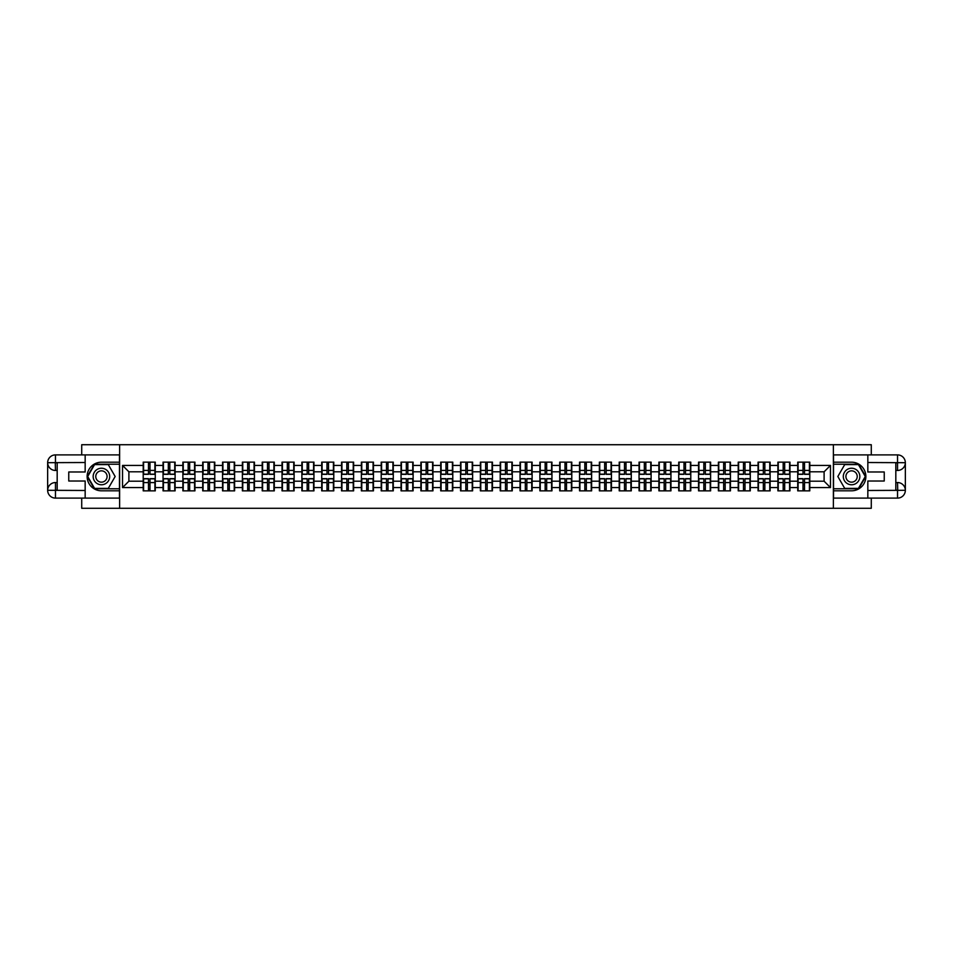 <?xml version="1.0" encoding="UTF-8"?>
<svg xmlns="http://www.w3.org/2000/svg" width="953" height="953" viewBox="0 0 953 953"><rect width="100%" height="100%" fill="white"/><g stroke="black" fill="none" stroke-linecap="round" stroke-linejoin="round"><path stroke-width="1.43" d="M81.72 498.109L81.72 508.283L871.28 508.283L871.28 498.109M871.28 454.891L871.28 444.717L833.387 444.717L833.387 508.283M833.387 444.717L81.72 444.717L81.72 454.891M119.613 508.283L119.613 444.717M824.107 481.205L824.107 471.795L809.8 471.795L809.8 481.205L824.107 481.205L830.468 487.567L830.468 465.433L809.8 465.433L809.8 462.134L797.721 462.134L797.721 471.795L789.966 471.795L789.966 481.205L797.721 481.205L797.721 471.795M830.468 487.567L809.8 487.567L809.8 490.866L797.721 490.866L797.721 487.567L789.966 487.567L789.966 490.866L777.886 490.866L777.886 487.567L770.131 487.567L770.131 490.866L758.052 490.866L758.052 487.567L750.297 487.567L750.297 490.866L738.218 490.866L738.218 487.567L730.463 487.567L730.463 490.866L718.383 490.866L718.383 487.567L710.628 487.567L710.628 490.866L698.549 490.866L698.549 487.567L690.794 487.567L690.794 490.866L678.715 490.866L678.715 487.567L670.96 487.567L670.96 490.866L658.88 490.866L658.88 487.567L651.125 487.567L651.125 490.866L639.046 490.866L639.046 487.567L631.291 487.567L631.291 490.866L619.212 490.866L619.212 487.567L611.457 487.567L611.457 490.866L599.377 490.866L599.377 487.567L591.622 487.567L591.622 490.866L579.543 490.866L579.543 487.567L571.788 487.567L571.788 490.866L559.709 490.866L559.709 487.567L551.954 487.567L551.954 490.866L539.874 490.866L539.874 487.567L532.119 487.567L532.119 490.866L520.04 490.866L520.04 487.567L512.285 487.567L512.285 490.866L500.218 490.866L500.218 487.567L492.451 487.567L492.451 490.866L480.383 490.866L480.383 487.567L472.617 487.567L472.617 490.866L460.549 490.866L460.549 487.567L452.782 487.567L452.782 490.866L440.715 490.866L440.715 487.567L432.96 487.567L432.96 490.866L420.881 490.866L420.881 487.567L413.125 487.567L413.125 490.866L401.046 490.866L401.046 487.567L393.291 487.567L393.291 490.866L381.212 490.866L381.212 487.567L373.457 487.567L373.457 490.866L361.378 490.866L361.378 487.567L353.623 487.567L353.623 490.866L341.543 490.866L341.543 487.567L333.788 487.567L333.788 490.866L321.709 490.866L321.709 487.567L313.954 487.567L313.954 490.866L301.875 490.866L301.875 487.567L294.12 487.567L294.12 490.866L282.04 490.866L282.04 487.567L274.285 487.567L274.285 490.866L262.206 490.866L262.206 487.567L254.451 487.567L254.451 490.866L242.372 490.866L242.372 487.567L234.617 487.567L234.617 490.866L222.537 490.866L222.537 487.567L214.782 487.567L214.782 490.866L202.703 490.866L202.703 487.567L194.948 487.567L194.948 490.866L182.869 490.866L182.869 487.567L175.114 487.567L175.114 490.866L163.034 490.866L163.034 487.567L155.279 487.567L155.279 490.866L143.2 490.866L143.2 487.567L122.532 487.567L122.532 465.433L143.2 465.433L143.2 471.795L128.893 471.795L128.893 481.205L143.2 481.205L143.2 471.795M797.721 465.433L789.966 465.433L789.966 462.134L777.886 462.134L777.886 465.433L770.131 465.433L770.131 462.134L758.052 462.134L758.052 465.433L750.297 465.433L750.297 462.134L738.218 462.134L738.218 465.433L730.463 465.433L730.463 462.134L718.383 462.134L718.383 465.433L710.628 465.433L710.628 462.134L698.549 462.134L698.549 465.433L690.794 465.433L690.794 462.134L678.715 462.134L678.715 465.433L670.96 465.433L670.96 462.134L658.88 462.134L658.88 465.433L651.125 465.433L651.125 462.134L639.046 462.134L639.046 465.433L631.291 465.433L631.291 462.134L619.212 462.134L619.212 465.433L611.457 465.433L611.457 462.134L599.377 462.134L599.377 465.433L591.622 465.433L591.622 462.134L579.543 462.134L579.543 465.433L571.788 465.433L571.788 462.134L559.709 462.134L559.709 465.433L551.954 465.433L551.954 462.134L539.874 462.134L539.874 465.433L532.119 465.433L532.119 462.134L520.04 462.134L520.04 465.433L512.285 465.433L512.285 462.134L500.218 462.134L500.218 465.433L492.451 465.433L492.451 462.134L480.383 462.134L480.383 465.433L472.617 465.433L472.617 462.134L460.549 462.134L460.549 465.433L452.782 465.433L452.782 462.134L440.715 462.134L440.715 465.433L432.96 465.433L432.96 462.134L420.881 462.134L420.881 465.433L413.125 465.433L413.125 462.134L401.046 462.134L401.046 465.433L393.291 465.433L393.291 462.134L381.212 462.134L381.212 465.433L373.457 465.433L373.457 462.134L361.378 462.134L361.378 465.433L353.623 465.433L353.623 462.134L341.543 462.134L341.543 465.433L333.788 465.433L333.788 462.134L321.709 462.134L321.709 465.433L313.954 465.433L313.954 462.134L301.875 462.134L301.875 465.433L294.12 465.433L294.12 462.134L282.04 462.134L282.04 465.433L274.285 465.433L274.285 462.134L262.206 462.134L262.206 465.433L254.451 465.433L254.451 462.134L242.372 462.134L242.372 465.433L234.617 465.433L234.617 462.134L222.537 462.134L222.537 465.433L214.782 465.433L214.782 462.134L202.703 462.134L202.703 465.433L194.948 465.433L194.948 462.134L182.869 462.134L182.869 465.433L175.114 465.433L175.114 462.134L163.034 462.134L163.034 465.433L155.279 465.433L155.279 462.134L143.2 462.134L143.2 465.433M797.721 481.205L797.721 487.567M789.966 481.205L789.966 487.567M789.966 465.433L789.966 471.795M770.131 481.205L777.886 481.205L777.886 471.795L770.131 471.795L770.131 487.567M777.886 481.205L777.886 487.567M777.886 465.433L777.886 471.795M770.131 465.433L770.131 471.795M750.297 481.205L758.052 481.205L758.052 471.795L750.297 471.795L750.297 487.567M758.052 481.205L758.052 487.567M758.052 465.433L758.052 471.795M750.297 465.433L750.297 471.795M730.463 481.205L738.218 481.205L738.218 471.795L730.463 471.795L730.463 487.567M738.218 481.205L738.218 487.567M738.218 465.433L738.218 471.795M730.463 465.433L730.463 471.795M710.628 481.205L718.383 481.205L718.383 471.795L710.628 471.795L710.628 487.567M718.383 481.205L718.383 487.567M718.383 465.433L718.383 471.795M710.628 465.433L710.628 471.795M690.794 481.205L698.549 481.205L698.549 471.795L690.794 471.795L690.794 487.567M698.549 481.205L698.549 487.567M698.549 465.433L698.549 471.795M690.794 465.433L690.794 471.795M670.96 481.205L678.715 481.205L678.715 471.795L670.96 471.795L670.96 487.567M678.715 481.205L678.715 487.567M678.715 465.433L678.715 471.795M670.96 465.433L670.96 471.795M651.125 481.205L658.88 481.205L658.88 471.795L651.125 471.795L651.125 487.567M658.88 481.205L658.88 487.567M658.88 465.433L658.88 471.795M651.125 465.433L651.125 471.795M631.291 481.205L639.046 481.205L639.046 471.795L631.291 471.795L631.291 487.567M639.046 481.205L639.046 487.567M639.046 465.433L639.046 471.795M631.291 465.433L631.291 471.795M611.457 481.205L619.212 481.205L619.212 471.795L611.457 471.795L611.457 487.567M619.212 481.205L619.212 487.567M619.212 465.433L619.212 471.795M611.457 465.433L611.457 471.795M591.622 481.205L599.377 481.205L599.377 471.795L591.622 471.795L591.622 487.567M599.377 481.205L599.377 487.567M599.377 465.433L599.377 471.795M591.622 465.433L591.622 471.795M571.788 481.205L579.543 481.205L579.543 471.795L571.788 471.795L571.788 487.567M579.543 481.205L579.543 487.567M579.543 465.433L579.543 471.795M571.788 465.433L571.788 471.795M551.954 481.205L559.709 481.205L559.709 471.795L551.954 471.795L551.954 487.567M559.709 481.205L559.709 487.567M559.709 465.433L559.709 471.795M551.954 465.433L551.954 471.795M532.119 481.205L539.874 481.205L539.874 471.795L532.119 471.795L532.119 487.567M539.874 481.205L539.874 487.567M539.874 465.433L539.874 471.795M532.119 465.433L532.119 471.795M512.285 481.205L520.04 481.205L520.04 471.795L512.285 471.795L512.285 487.567M520.04 481.205L520.04 487.567M520.04 465.433L520.04 471.795M512.285 465.433L512.285 471.795M492.451 481.205L500.218 481.205L500.218 471.795L492.451 471.795L492.451 487.567M500.218 481.205L500.218 487.567M500.218 465.433L500.218 471.795M492.451 465.433L492.451 471.795M472.617 481.205L480.383 481.205L480.383 471.795L472.617 471.795L472.617 487.567M480.383 481.205L480.383 487.567M480.383 465.433L480.383 471.795M472.617 465.433L472.617 471.795M452.782 481.205L460.549 481.205L460.549 471.795L452.782 471.795L452.782 487.567M460.549 481.205L460.549 487.567M460.549 465.433L460.549 471.795M452.782 465.433L452.782 471.795M432.96 481.205L440.715 481.205L440.715 471.795L432.96 471.795L432.96 487.567M440.715 481.205L440.715 487.567M440.715 465.433L440.715 471.795M432.96 465.433L432.96 471.795M413.125 481.205L420.881 481.205L420.881 471.795L413.125 471.795L413.125 487.567M420.881 481.205L420.881 487.567M420.881 465.433L420.881 471.795M413.125 465.433L413.125 471.795M393.291 481.205L401.046 481.205L401.046 471.795L393.291 471.795L393.291 487.567M401.046 481.205L401.046 487.567M401.046 465.433L401.046 471.795M393.291 465.433L393.291 471.795M373.457 481.205L381.212 481.205L381.212 471.795L373.457 471.795L373.457 487.567M381.212 481.205L381.212 487.567M381.212 465.433L381.212 471.795M373.457 465.433L373.457 471.795M353.623 481.205L361.378 481.205L361.378 471.795L353.623 471.795L353.623 487.567M361.378 481.205L361.378 487.567M361.378 465.433L361.378 471.795M353.623 465.433L353.623 471.795M333.788 481.205L341.543 481.205L341.543 471.795L333.788 471.795L333.788 487.567M341.543 481.205L341.543 487.567M341.543 465.433L341.543 471.795M333.788 465.433L333.788 471.795M313.954 481.205L321.709 481.205L321.709 471.795L313.954 471.795L313.954 487.567M321.709 481.205L321.709 487.567M321.709 465.433L321.709 471.795M313.954 465.433L313.954 471.795M294.12 481.205L301.875 481.205L301.875 471.795L294.12 471.795L294.12 487.567M301.875 481.205L301.875 487.567M301.875 465.433L301.875 471.795M294.12 465.433L294.12 471.795M274.285 481.205L282.04 481.205L282.04 471.795L274.285 471.795L274.285 487.567M282.04 481.205L282.04 487.567M282.04 465.433L282.04 471.795M274.285 465.433L274.285 471.795M254.451 481.205L262.206 481.205L262.206 471.795L254.451 471.795L254.451 487.567M262.206 481.205L262.206 487.567M262.206 465.433L262.206 471.795M254.451 465.433L254.451 471.795M234.617 481.205L242.372 481.205L242.372 471.795L234.617 471.795L234.617 487.567M242.372 481.205L242.372 487.567M242.372 465.433L242.372 471.795M234.617 465.433L234.617 471.795M214.782 481.205L222.537 481.205L222.537 471.795L214.782 471.795L214.782 487.567M222.537 481.205L222.537 487.567M222.537 465.433L222.537 471.795M214.782 465.433L214.782 471.795M194.948 481.205L202.703 481.205L202.703 471.795L194.948 471.795L194.948 487.567M202.703 481.205L202.703 487.567M202.703 465.433L202.703 471.795M194.948 465.433L194.948 471.795M175.114 481.205L182.869 481.205L182.869 471.795L175.114 471.795L175.114 487.567M182.869 481.205L182.869 487.567M182.869 465.433L182.869 471.795M175.114 465.433L175.114 471.795M155.279 481.205L163.034 481.205L163.034 471.795L155.279 471.795L155.279 487.567M163.034 481.205L163.034 487.567M163.034 465.433L163.034 471.795M155.279 465.433L155.279 471.795M143.2 481.205L143.2 487.567M128.893 481.205L122.532 487.567M122.532 465.433L128.893 471.795M809.8 481.205L809.8 487.567M809.8 465.433L809.8 471.795M830.468 465.433L824.107 471.795M154.898 462.134L154.898 474.344L150.002 474.344L150.002 462.134M148.477 462.134L148.477 474.344L143.581 474.344L143.581 462.134M148.477 463.789L150.002 463.789M150.002 468.495L148.477 468.495M143.581 490.866L143.581 478.656L148.477 478.656L148.477 490.866M150.002 490.866L150.002 478.656L154.898 478.656L154.898 490.866M150.002 489.211L148.477 489.211M148.477 484.505L150.002 484.505M97.301 469.341A8.267 8.267 0 0 0 94.276 480.634A8.267 8.267 0 0 0 105.569 483.659A8.267 8.267 0 0 0 108.582 472.366A8.267 8.267 0 0 0 97.301 469.341M98.6 471.604A5.658 5.658 0 0 0 96.527 479.323A5.658 5.658 0 0 0 104.258 481.396A5.658 5.658 0 0 0 106.331 473.677A5.658 5.658 0 0 0 98.6 471.604M115.158 476.5L108.297 488.389L94.573 488.389L87.7 476.5L94.573 464.611L108.297 464.611L115.158 476.5M855.699 469.341A8.267 8.267 0 0 0 844.418 472.366A8.267 8.267 0 0 0 847.431 483.659A8.267 8.267 0 0 0 858.724 480.634A8.267 8.267 0 0 0 855.699 469.341M854.4 471.604A5.658 5.658 0 0 0 846.669 473.677A5.658 5.658 0 0 0 848.742 481.396A5.658 5.658 0 0 0 856.473 479.323A5.658 5.658 0 0 0 854.4 471.604M858.427 488.389L844.703 488.389L837.842 476.5L844.703 464.611L858.427 464.611L865.3 476.5L858.427 488.389M57.18 470.46L55.465 470.46A7.815 7.815 0 0 1 47.65 462.705A7.815 7.815 0 0 1 55.465 454.891L119.482 454.891L119.482 462.193L101.435 462.193A14.307 14.307 0 0 0 87.128 476.5A14.307 14.307 0 0 0 101.435 490.807L119.482 490.807L119.482 498.109L55.465 498.109A7.815 7.815 0 0 1 47.65 490.295A7.815 7.815 0 0 1 55.465 482.54L57.18 482.54M119.482 490.807L119.482 462.193M85.162 454.891L85.162 471.985L68.759 471.985L68.759 481.015L85.162 481.015L85.162 498.109M55.465 470.46A7.815 7.815 0 0 1 47.65 462.705L55.274 462.646L55.465 470.46A7.815 7.815 0 0 1 47.65 462.705L47.65 490.295L85.162 490.485M55.465 490.485L55.465 498.109A7.815 7.815 0 0 1 47.65 490.295A7.815 7.815 0 0 1 55.465 482.54L55.465 490.164L57.18 490.164L57.18 462.836L55.465 462.836M119.482 464.23L94.347 464.23L87.259 476.5L94.347 488.77L119.482 488.77M895.82 482.54L897.535 482.54A7.815 7.815 0 0 1 905.35 490.295A7.815 7.815 0 0 1 897.535 498.109L833.518 498.109L833.518 490.807L851.565 490.807A14.307 14.307 0 0 0 865.872 476.5A14.307 14.307 0 0 0 851.565 462.193L833.518 462.193L833.518 454.891L897.535 454.891A7.815 7.815 0 0 1 905.35 462.705A7.815 7.815 0 0 1 897.535 470.46L895.82 470.46M833.518 462.193L833.518 490.807M867.838 498.109L867.838 481.015L884.241 481.015L884.241 471.985L867.838 471.985L867.838 454.891M897.535 482.54A7.815 7.815 0 0 1 905.35 490.295L897.726 490.354L897.535 482.54A7.815 7.815 0 0 1 905.35 490.295L905.35 462.705L867.838 462.515M897.535 462.515L897.535 454.891A7.815 7.815 0 0 1 905.35 462.705A7.815 7.815 0 0 1 897.535 470.46L897.535 462.836L895.82 462.836L895.82 490.164L897.535 490.164M833.518 488.77L858.653 488.77L865.741 476.5L858.653 464.23L833.518 464.23M174.733 462.134L174.733 474.344L169.837 474.344L169.837 462.134M168.312 462.134L168.312 474.344L163.416 474.344L163.416 462.134M168.312 463.789L169.837 463.789M169.837 468.495L168.312 468.495M194.567 462.134L194.567 474.344L189.671 474.344L189.671 462.134M188.146 462.134L188.146 474.344L183.25 474.344L183.25 462.134M188.146 463.789L189.671 463.789M189.671 468.495L188.146 468.495M214.401 462.134L214.401 474.344L209.505 474.344L209.505 462.134M207.98 462.134L207.98 474.344L203.084 474.344L203.084 462.134M207.98 463.789L209.505 463.789M209.505 468.495L207.98 468.495M234.235 462.134L234.235 474.344L229.339 474.344L229.339 462.134M227.815 462.134L227.815 474.344L222.919 474.344L222.919 462.134M227.815 463.789L229.339 463.789M229.339 468.495L227.815 468.495M254.07 462.134L254.07 474.344L249.174 474.344L249.174 462.134M247.649 462.134L247.649 474.344L242.753 474.344L242.753 462.134M247.649 463.789L249.174 463.789M249.174 468.495L247.649 468.495M163.416 490.866L163.416 478.656L168.312 478.656L168.312 490.866M169.837 490.866L169.837 478.656L174.733 478.656L174.733 490.866M169.837 489.211L168.312 489.211M168.312 484.505L169.837 484.505M183.25 490.866L183.25 478.656L188.146 478.656L188.146 490.866M189.671 490.866L189.671 478.656L194.567 478.656L194.567 490.866M189.671 489.211L188.146 489.211M188.146 484.505L189.671 484.505M203.084 490.866L203.084 478.656L207.98 478.656L207.98 490.866M209.505 490.866L209.505 478.656L214.401 478.656L214.401 490.866M209.505 489.211L207.98 489.211M207.98 484.505L209.505 484.505M222.919 490.866L222.919 478.656L227.815 478.656L227.815 490.866M229.339 490.866L229.339 478.656L234.235 478.656L234.235 490.866M229.339 489.211L227.815 489.211M227.815 484.505L229.339 484.505M242.753 490.866L242.753 478.656L247.649 478.656L247.649 490.866M249.174 490.866L249.174 478.656L254.07 478.656L254.07 490.866M249.174 489.211L247.649 489.211M247.649 484.505L249.174 484.505M273.904 462.134L273.904 474.344L269.008 474.344L269.008 462.134M267.483 462.134L267.483 474.344L262.587 474.344L262.587 462.134M267.483 463.789L269.008 463.789M269.008 468.495L267.483 468.495M262.587 490.866L262.587 478.656L267.483 478.656L267.483 490.866M269.008 490.866L269.008 478.656L273.904 478.656L273.904 490.866M269.008 489.211L267.483 489.211M267.483 484.505L269.008 484.505M293.738 462.134L293.738 474.344L288.842 474.344L288.842 462.134M287.318 462.134L287.318 474.344L282.422 474.344L282.422 462.134M287.318 463.789L288.842 463.789M288.842 468.495L287.318 468.495M282.422 490.866L282.422 478.656L287.318 478.656L287.318 490.866M288.842 490.866L288.842 478.656L293.738 478.656L293.738 490.866M288.842 489.211L287.318 489.211M287.318 484.505L288.842 484.505M313.573 462.134L313.573 474.344L308.677 474.344L308.677 462.134M307.152 462.134L307.152 474.344L302.256 474.344L302.256 462.134M307.152 463.789L308.677 463.789M308.677 468.495L307.152 468.495M302.256 490.866L302.256 478.656L307.152 478.656L307.152 490.866M308.677 490.866L308.677 478.656L313.573 478.656L313.573 490.866M308.677 489.211L307.152 489.211M307.152 484.505L308.677 484.505M333.407 462.134L333.407 474.344L328.511 474.344L328.511 462.134M326.986 462.134L326.986 474.344L322.09 474.344L322.09 462.134M326.986 463.789L328.511 463.789M328.511 468.495L326.986 468.495M322.09 490.866L322.09 478.656L326.986 478.656L326.986 490.866M328.511 490.866L328.511 478.656L333.407 478.656L333.407 490.866M328.511 489.211L326.986 489.211M326.986 484.505L328.511 484.505M353.241 462.134L353.241 474.344L348.345 474.344L348.345 462.134M346.821 462.134L346.821 474.344L341.924 474.344L341.924 462.134M346.821 463.789L348.345 463.789M348.345 468.495L346.821 468.495M341.924 490.866L341.924 478.656L346.821 478.656L346.821 490.866M348.345 490.866L348.345 478.656L353.241 478.656L353.241 490.866M348.345 489.211L346.821 489.211M346.821 484.505L348.345 484.505M373.076 462.134L373.076 474.344L368.18 474.344L368.18 462.134M366.655 462.134L366.655 474.344L361.759 474.344L361.759 462.134M366.655 463.789L368.18 463.789M368.18 468.495L366.655 468.495M361.759 490.866L361.759 478.656L366.655 478.656L366.655 490.866M368.18 490.866L368.18 478.656L373.076 478.656L373.076 490.866M368.18 489.211L366.655 489.211M366.655 484.505L368.18 484.505M392.91 462.134L392.91 474.344L388.014 474.344L388.014 462.134M386.489 462.134L386.489 474.344L381.593 474.344L381.593 462.134M386.489 463.789L388.014 463.789M388.014 468.495L386.489 468.495M381.593 490.866L381.593 478.656L386.489 478.656L386.489 490.866M388.014 490.866L388.014 478.656L392.91 478.656L392.91 490.866M388.014 489.211L386.489 489.211M386.489 484.505L388.014 484.505M412.732 462.134L412.732 474.344L407.848 474.344L407.848 462.134M406.323 462.134L406.323 474.344L401.427 474.344L401.427 462.134M406.323 463.789L407.848 463.789M407.848 468.495L406.323 468.495M401.427 490.866L401.427 478.656L406.323 478.656L406.323 490.866M407.848 490.866L407.848 478.656L412.732 478.656L412.732 490.866M407.848 489.211L406.323 489.211M406.323 484.505L407.848 484.505M432.567 462.134L432.567 474.344L427.683 474.344L427.683 462.134M426.146 462.134L426.146 474.344L421.262 474.344L421.262 462.134M426.146 463.789L427.683 463.789M427.683 468.495L426.146 468.495M421.262 490.866L421.262 478.656L426.146 478.656L426.146 490.866M427.683 490.866L427.683 478.656L432.567 478.656L432.567 490.866M427.683 489.211L426.146 489.211M426.146 484.505L427.683 484.505M452.401 462.134L452.401 474.344L447.517 474.344L447.517 462.134M445.98 462.134L445.98 474.344L441.096 474.344L441.096 462.134M445.98 463.789L447.517 463.789M447.517 468.495L445.98 468.495M441.096 490.866L441.096 478.656L445.98 478.656L445.98 490.866M447.517 490.866L447.517 478.656L452.401 478.656L452.401 490.866M447.517 489.211L445.98 489.211M445.98 484.505L447.517 484.505M472.235 462.134L472.235 474.344L467.351 474.344L467.351 462.134M465.814 462.134L465.814 474.344L460.93 474.344L460.93 462.134M465.814 463.789L467.351 463.789M467.351 468.495L465.814 468.495M460.93 490.866L460.93 478.656L465.814 478.656L465.814 490.866M467.351 490.866L467.351 478.656L472.235 478.656L472.235 490.866M467.351 489.211L465.814 489.211M465.814 484.505L467.351 484.505M492.07 462.134L492.07 474.344L487.186 474.344L487.186 462.134M485.649 462.134L485.649 474.344L480.765 474.344L480.765 462.134M485.649 463.789L487.186 463.789M487.186 468.495L485.649 468.495M480.765 490.866L480.765 478.656L485.649 478.656L485.649 490.866M487.186 490.866L487.186 478.656L492.07 478.656L492.07 490.866M487.186 489.211L485.649 489.211M485.649 484.505L487.186 484.505M511.904 462.134L511.904 474.344L507.02 474.344L507.02 462.134M505.483 462.134L505.483 474.344L500.599 474.344L500.599 462.134M505.483 463.789L507.02 463.789M507.02 468.495L505.483 468.495M500.599 490.866L500.599 478.656L505.483 478.656L505.483 490.866M507.02 490.866L507.02 478.656L511.904 478.656L511.904 490.866M507.02 489.211L505.483 489.211M505.483 484.505L507.02 484.505M531.738 462.134L531.738 474.344L526.854 474.344L526.854 462.134M525.317 462.134L525.317 474.344L520.433 474.344L520.433 462.134M525.317 463.789L526.854 463.789M526.854 468.495L525.317 468.495M520.433 490.866L520.433 478.656L525.317 478.656L525.317 490.866M526.854 490.866L526.854 478.656L531.738 478.656L531.738 490.866M526.854 489.211L525.317 489.211M525.317 484.505L526.854 484.505M551.573 462.134L551.573 474.344L546.677 474.344L546.677 462.134M545.152 462.134L545.152 474.344L540.268 474.344L540.268 462.134M545.152 463.789L546.677 463.789M546.677 468.495L545.152 468.495M540.268 490.866L540.268 478.656L545.152 478.656L545.152 490.866M546.677 490.866L546.677 478.656L551.573 478.656L551.573 490.866M546.677 489.211L545.152 489.211M545.152 484.505L546.677 484.505M571.407 462.134L571.407 474.344L566.511 474.344L566.511 462.134M564.986 462.134L564.986 474.344L560.09 474.344L560.09 462.134M564.986 463.789L566.511 463.789M566.511 468.495L564.986 468.495M560.09 490.866L560.09 478.656L564.986 478.656L564.986 490.866M566.511 490.866L566.511 478.656L571.407 478.656L571.407 490.866M566.511 489.211L564.986 489.211M564.986 484.505L566.511 484.505M591.241 462.134L591.241 474.344L586.345 474.344L586.345 462.134M584.82 462.134L584.82 474.344L579.924 474.344L579.924 462.134M584.82 463.789L586.345 463.789M586.345 468.495L584.82 468.495M579.924 490.866L579.924 478.656L584.82 478.656L584.82 490.866M586.345 490.866L586.345 478.656L591.241 478.656L591.241 490.866M586.345 489.211L584.82 489.211M584.82 484.505L586.345 484.505M611.076 462.134L611.076 474.344L606.179 474.344L606.179 462.134M604.655 462.134L604.655 474.344L599.759 474.344L599.759 462.134M604.655 463.789L606.179 463.789M606.179 468.495L604.655 468.495M599.759 490.866L599.759 478.656L604.655 478.656L604.655 490.866M606.179 490.866L606.179 478.656L611.076 478.656L611.076 490.866M606.179 489.211L604.655 489.211M604.655 484.505L606.179 484.505M630.91 462.134L630.91 474.344L626.014 474.344L626.014 462.134M624.489 462.134L624.489 474.344L619.593 474.344L619.593 462.134M624.489 463.789L626.014 463.789M626.014 468.495L624.489 468.495M619.593 490.866L619.593 478.656L624.489 478.656L624.489 490.866M626.014 490.866L626.014 478.656L630.91 478.656L630.91 490.866M626.014 489.211L624.489 489.211M624.489 484.505L626.014 484.505M650.744 462.134L650.744 474.344L645.848 474.344L645.848 462.134M644.323 462.134L644.323 474.344L639.427 474.344L639.427 462.134M644.323 463.789L645.848 463.789M645.848 468.495L644.323 468.495M639.427 490.866L639.427 478.656L644.323 478.656L644.323 490.866M645.848 490.866L645.848 478.656L650.744 478.656L650.744 490.866M645.848 489.211L644.323 489.211M644.323 484.505L645.848 484.505M670.578 462.134L670.578 474.344L665.682 474.344L665.682 462.134M664.158 462.134L664.158 474.344L659.262 474.344L659.262 462.134M664.158 463.789L665.682 463.789M665.682 468.495L664.158 468.495M659.262 490.866L659.262 478.656L664.158 478.656L664.158 490.866M665.682 490.866L665.682 478.656L670.578 478.656L670.578 490.866M665.682 489.211L664.158 489.211M664.158 484.505L665.682 484.505M690.413 462.134L690.413 474.344L685.517 474.344L685.517 462.134M683.992 462.134L683.992 474.344L679.096 474.344L679.096 462.134M683.992 463.789L685.517 463.789M685.517 468.495L683.992 468.495M679.096 490.866L679.096 478.656L683.992 478.656L683.992 490.866M685.517 490.866L685.517 478.656L690.413 478.656L690.413 490.866M685.517 489.211L683.992 489.211M683.992 484.505L685.517 484.505M710.247 462.134L710.247 474.344L705.351 474.344L705.351 462.134M703.826 462.134L703.826 474.344L698.93 474.344L698.93 462.134M703.826 463.789L705.351 463.789M705.351 468.495L703.826 468.495M698.93 490.866L698.93 478.656L703.826 478.656L703.826 490.866M705.351 490.866L705.351 478.656L710.247 478.656L710.247 490.866M705.351 489.211L703.826 489.211M703.826 484.505L705.351 484.505M730.081 462.134L730.081 474.344L725.185 474.344L725.185 462.134M723.661 462.134L723.661 474.344L718.765 474.344L718.765 462.134M723.661 463.789L725.185 463.789M725.185 468.495L723.661 468.495M718.765 490.866L718.765 478.656L723.661 478.656L723.661 490.866M725.185 490.866L725.185 478.656L730.081 478.656L730.081 490.866M725.185 489.211L723.661 489.211M723.661 484.505L725.185 484.505M749.916 462.134L749.916 474.344L745.02 474.344L745.02 462.134M743.495 462.134L743.495 474.344L738.599 474.344L738.599 462.134M743.495 463.789L745.02 463.789M745.02 468.495L743.495 468.495M738.599 490.866L738.599 478.656L743.495 478.656L743.495 490.866M745.02 490.866L745.02 478.656L749.916 478.656L749.916 490.866M745.02 489.211L743.495 489.211M743.495 484.505L745.02 484.505M769.75 462.134L769.75 474.344L764.854 474.344L764.854 462.134M763.329 462.134L763.329 474.344L758.433 474.344L758.433 462.134M763.329 463.789L764.854 463.789M764.854 468.495L763.329 468.495M758.433 490.866L758.433 478.656L763.329 478.656L763.329 490.866M764.854 490.866L764.854 478.656L769.75 478.656L769.75 490.866M764.854 489.211L763.329 489.211M763.329 484.505L764.854 484.505M789.584 462.134L789.584 474.344L784.688 474.344L784.688 462.134M783.163 462.134L783.163 474.344L778.267 474.344L778.267 462.134M783.163 463.789L784.688 463.789M784.688 468.495L783.163 468.495M778.267 490.866L778.267 478.656L783.163 478.656L783.163 490.866M784.688 490.866L784.688 478.656L789.584 478.656L789.584 490.866M784.688 489.211L783.163 489.211M783.163 484.505L784.688 484.505M809.419 462.134L809.419 474.344L804.523 474.344L804.523 462.134M802.998 462.134L802.998 474.344L798.102 474.344L798.102 462.134M802.998 463.789L804.523 463.789M804.523 468.495L802.998 468.495M798.102 490.866L798.102 478.656L802.998 478.656L802.998 490.866M804.523 490.866L804.523 478.656L809.419 478.656L809.419 490.866M804.523 489.211L802.998 489.211M802.998 484.505L804.523 484.505M148.477 470.413L143.581 470.413M148.477 474.177L143.581 474.177M154.898 470.413L150.002 470.413M154.898 474.177L150.002 474.177M150.002 482.587L154.898 482.587M150.002 478.823L154.898 478.823M143.581 482.587L148.477 482.587M143.581 478.823L148.477 478.823M85.162 462.515L55.286 462.646M47.65 490.295A7.815 7.815 0 0 1 55.465 482.54M47.65 462.705A7.815 7.815 0 0 1 55.465 454.891L55.465 462.515M867.838 490.485L897.714 490.354M905.35 462.705A7.815 7.815 0 0 1 897.535 470.46M905.35 490.295A7.815 7.815 0 0 1 897.535 498.109L897.535 490.485M168.312 470.413L163.416 470.413M168.312 474.177L163.416 474.177M174.733 470.413L169.837 470.413M174.733 474.177L169.837 474.177M188.146 470.413L183.25 470.413M188.146 474.177L183.25 474.177M194.567 470.413L189.671 470.413M194.567 474.177L189.671 474.177M207.98 470.413L203.084 470.413M207.98 474.177L203.084 474.177M214.401 470.413L209.505 470.413M214.401 474.177L209.505 474.177M227.815 470.413L222.919 470.413M227.815 474.177L222.919 474.177M234.235 470.413L229.339 470.413M234.235 474.177L229.339 474.177M247.649 470.413L242.753 470.413M247.649 474.177L242.753 474.177M254.07 470.413L249.174 470.413M254.07 474.177L249.174 474.177M169.837 482.587L174.733 482.587M169.837 478.823L174.733 478.823M163.416 482.587L168.312 482.587M163.416 478.823L168.312 478.823M189.671 482.587L194.567 482.587M189.671 478.823L194.567 478.823M183.25 482.587L188.146 482.587M183.25 478.823L188.146 478.823M209.505 482.587L214.401 482.587M209.505 478.823L214.401 478.823M203.084 482.587L207.98 482.587M203.084 478.823L207.98 478.823M229.339 482.587L234.235 482.587M229.339 478.823L234.235 478.823M222.919 482.587L227.815 482.587M222.919 478.823L227.815 478.823M249.174 482.587L254.07 482.587M249.174 478.823L254.07 478.823M242.753 482.587L247.649 482.587M242.753 478.823L247.649 478.823M267.483 470.413L262.587 470.413M267.483 474.177L262.587 474.177M273.904 470.413L269.008 470.413M273.904 474.177L269.008 474.177M269.008 482.587L273.904 482.587M269.008 478.823L273.904 478.823M262.587 482.587L267.483 482.587M262.587 478.823L267.483 478.823M287.318 470.413L282.422 470.413M287.318 474.177L282.422 474.177M293.738 470.413L288.842 470.413M293.738 474.177L288.842 474.177M288.842 482.587L293.738 482.587M288.842 478.823L293.738 478.823M282.422 482.587L287.318 482.587M282.422 478.823L287.318 478.823M307.152 470.413L302.256 470.413M307.152 474.177L302.256 474.177M313.573 470.413L308.677 470.413M313.573 474.177L308.677 474.177M308.677 482.587L313.573 482.587M308.677 478.823L313.573 478.823M302.256 482.587L307.152 482.587M302.256 478.823L307.152 478.823M326.986 470.413L322.09 470.413M326.986 474.177L322.09 474.177M333.407 470.413L328.511 470.413M333.407 474.177L328.511 474.177M328.511 482.587L333.407 482.587M328.511 478.823L333.407 478.823M322.09 482.587L326.986 482.587M322.09 478.823L326.986 478.823M346.821 470.413L341.924 470.413M346.821 474.177L341.924 474.177M353.241 470.413L348.345 470.413M353.241 474.177L348.345 474.177M348.345 482.587L353.241 482.587M348.345 478.823L353.241 478.823M341.924 482.587L346.821 482.587M341.924 478.823L346.821 478.823M366.655 470.413L361.759 470.413M366.655 474.177L361.759 474.177M373.076 470.413L368.18 470.413M373.076 474.177L368.18 474.177M368.18 482.587L373.076 482.587M368.18 478.823L373.076 478.823M361.759 482.587L366.655 482.587M361.759 478.823L366.655 478.823M386.489 470.413L381.593 470.413M386.489 474.177L381.593 474.177M392.91 470.413L388.014 470.413M392.91 474.177L388.014 474.177M388.014 482.587L392.91 482.587M388.014 478.823L392.91 478.823M381.593 482.587L386.489 482.587M381.593 478.823L386.489 478.823M406.323 470.413L401.427 470.413M406.323 474.177L401.427 474.177M412.732 470.413L407.848 470.413M412.732 474.177L407.848 474.177M407.848 482.587L412.732 482.587M407.848 478.823L412.732 478.823M401.427 482.587L406.323 482.587M401.427 478.823L406.323 478.823M426.146 470.413L421.262 470.413M426.146 474.177L421.262 474.177M432.567 470.413L427.683 470.413M432.567 474.177L427.683 474.177M427.683 482.587L432.567 482.587M427.683 478.823L432.567 478.823M421.262 482.587L426.146 482.587M421.262 478.823L426.146 478.823M445.98 470.413L441.096 470.413M445.98 474.177L441.096 474.177M452.401 470.413L447.517 470.413M452.401 474.177L447.517 474.177M447.517 482.587L452.401 482.587M447.517 478.823L452.401 478.823M441.096 482.587L445.98 482.587M441.096 478.823L445.98 478.823M465.814 470.413L460.93 470.413M465.814 474.177L460.93 474.177M472.235 470.413L467.351 470.413M472.235 474.177L467.351 474.177M467.351 482.587L472.235 482.587M467.351 478.823L472.235 478.823M460.93 482.587L465.814 482.587M460.93 478.823L465.814 478.823M485.649 470.413L480.765 470.413M485.649 474.177L480.765 474.177M492.07 470.413L487.186 470.413M492.07 474.177L487.186 474.177M487.186 482.587L492.07 482.587M487.186 478.823L492.07 478.823M480.765 482.587L485.649 482.587M480.765 478.823L485.649 478.823M505.483 470.413L500.599 470.413M505.483 474.177L500.599 474.177M511.904 470.413L507.02 470.413M511.904 474.177L507.02 474.177M507.02 482.587L511.904 482.587M507.02 478.823L511.904 478.823M500.599 482.587L505.483 482.587M500.599 478.823L505.483 478.823M525.317 470.413L520.433 470.413M525.317 474.177L520.433 474.177M531.738 470.413L526.854 470.413M531.738 474.177L526.854 474.177M526.854 482.587L531.738 482.587M526.854 478.823L531.738 478.823M520.433 482.587L525.317 482.587M520.433 478.823L525.317 478.823M545.152 470.413L540.268 470.413M545.152 474.177L540.268 474.177M551.573 470.413L546.677 470.413M551.573 474.177L546.677 474.177M546.677 482.587L551.573 482.587M546.677 478.823L551.573 478.823M540.268 482.587L545.152 482.587M540.268 478.823L545.152 478.823M564.986 470.413L560.09 470.413M564.986 474.177L560.09 474.177M571.407 470.413L566.511 470.413M571.407 474.177L566.511 474.177M566.511 482.587L571.407 482.587M566.511 478.823L571.407 478.823M560.09 482.587L564.986 482.587M560.09 478.823L564.986 478.823M584.82 470.413L579.924 470.413M584.82 474.177L579.924 474.177M591.241 470.413L586.345 470.413M591.241 474.177L586.345 474.177M586.345 482.587L591.241 482.587M586.345 478.823L591.241 478.823M579.924 482.587L584.82 482.587M579.924 478.823L584.82 478.823M604.655 470.413L599.759 470.413M604.655 474.177L599.759 474.177M611.076 470.413L606.179 470.413M611.076 474.177L606.179 474.177M606.179 482.587L611.076 482.587M606.179 478.823L611.076 478.823M599.759 482.587L604.655 482.587M599.759 478.823L604.655 478.823M624.489 470.413L619.593 470.413M624.489 474.177L619.593 474.177M630.91 470.413L626.014 470.413M630.91 474.177L626.014 474.177M626.014 482.587L630.91 482.587M626.014 478.823L630.91 478.823M619.593 482.587L624.489 482.587M619.593 478.823L624.489 478.823M644.323 470.413L639.427 470.413M644.323 474.177L639.427 474.177M650.744 470.413L645.848 470.413M650.744 474.177L645.848 474.177M645.848 482.587L650.744 482.587M645.848 478.823L650.744 478.823M639.427 482.587L644.323 482.587M639.427 478.823L644.323 478.823M664.158 470.413L659.262 470.413M664.158 474.177L659.262 474.177M670.578 470.413L665.682 470.413M670.578 474.177L665.682 474.177M665.682 482.587L670.578 482.587M665.682 478.823L670.578 478.823M659.262 482.587L664.158 482.587M659.262 478.823L664.158 478.823M683.992 470.413L679.096 470.413M683.992 474.177L679.096 474.177M690.413 470.413L685.517 470.413M690.413 474.177L685.517 474.177M685.517 482.587L690.413 482.587M685.517 478.823L690.413 478.823M679.096 482.587L683.992 482.587M679.096 478.823L683.992 478.823M703.826 470.413L698.93 470.413M703.826 474.177L698.93 474.177M710.247 470.413L705.351 470.413M710.247 474.177L705.351 474.177M705.351 482.587L710.247 482.587M705.351 478.823L710.247 478.823M698.93 482.587L703.826 482.587M698.93 478.823L703.826 478.823M723.661 470.413L718.765 470.413M723.661 474.177L718.765 474.177M730.081 470.413L725.185 470.413M730.081 474.177L725.185 474.177M725.185 482.587L730.081 482.587M725.185 478.823L730.081 478.823M718.765 482.587L723.661 482.587M718.765 478.823L723.661 478.823M743.495 470.413L738.599 470.413M743.495 474.177L738.599 474.177M749.916 470.413L745.02 470.413M749.916 474.177L745.02 474.177M745.02 482.587L749.916 482.587M745.02 478.823L749.916 478.823M738.599 482.587L743.495 482.587M738.599 478.823L743.495 478.823M763.329 470.413L758.433 470.413M763.329 474.177L758.433 474.177M769.75 470.413L764.854 470.413M769.75 474.177L764.854 474.177M764.854 482.587L769.75 482.587M764.854 478.823L769.75 478.823M758.433 482.587L763.329 482.587M758.433 478.823L763.329 478.823M783.163 470.413L778.267 470.413M783.163 474.177L778.267 474.177M789.584 470.413L784.688 470.413M789.584 474.177L784.688 474.177M784.688 482.587L789.584 482.587M784.688 478.823L789.584 478.823M778.267 482.587L783.163 482.587M778.267 478.823L783.163 478.823M802.998 470.413L798.102 470.413M802.998 474.177L798.102 474.177M809.419 470.413L804.523 470.413M809.419 474.177L804.523 474.177M804.523 482.587L809.419 482.587M804.523 478.823L809.419 478.823M798.102 482.587L802.998 482.587M798.102 478.823L802.998 478.823"/></g></svg>
